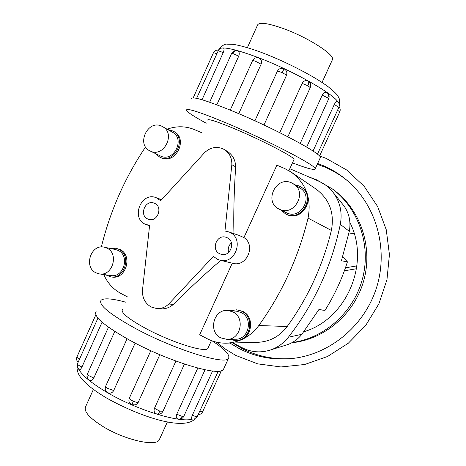 <?xml version="1.0" encoding="UTF-8"?>
<svg xmlns="http://www.w3.org/2000/svg" width="466" height="466" viewBox="0 0 466 466"><rect width="100%" height="100%" fill="white"/><g stroke="black" fill="none" stroke-linecap="round" stroke-linejoin="round"><path stroke-width="0.7" d="M228.247 231.684L224.956 231.014L231.829 164.661C232.021 158.026 229.546 152.999 224.391 149.592L222.602 148.666C216.049 146.225 210.032 147.559 204.557 152.662L160.694 200.718L156.098 197.666C141.332 191.497 130.62 217.896 145.287 224.245L149.603 225.398L142.462 290.4C142.235 297.89 145.118 303.413 151.106 306.96L156.826 308.585C161.323 308.818 165.296 307.298 168.756 304.013L213.434 256.393L217.302 259.236L219.929 260.185C235.493 264.781 244.592 238.406 229.569 232.219L238.644 235.254L243.922 237.567L276.88 165.162L284.674 168.523L291.361 172.21C306.127 183.441 311.69 198.743 308.043 218.105C298.403 257.407 281.994 293.213 258.816 325.524C250.388 336.627 239.576 342.504 226.389 343.162C219.585 343.308 213.166 341.817 207.137 338.683L199.681 334.774L232.272 263.168M293.9 159.745L294.023 159.465C295.112 157.496 262.713 140.592 235.307 129.082C217.15 121.521 207.923 118.527 207.626 120.094M227.082 237.695C236.087 241.44 230.478 257.215 221.187 254.296L219.777 253.778C210.609 249.846 216.789 233.845 226.138 237.322L227.082 237.695M154.665 203.368C163.263 206.939 157.432 222.48 148.677 219.346L147.664 218.95C138.967 215.222 145.206 199.553 153.99 203.089L154.665 203.368M122.412 309.401C120.607 312.517 128.237 318.791 145.31 328.221C171.191 342.294 205.89 353.146 207.894 348.358L208.185 347.718M342.679 256.842L347.42 261.845L341.409 260.744L349.302 231.346C351.049 221.81 349.191 213.218 343.733 205.564L342.12 203.566M285.39 345.312L287.633 344.607C293.271 342.562 298.013 339.126 301.846 334.308L318.901 309.535L325.029 310.35C334.687 294.78 342.149 278.61 347.42 261.845M325.029 310.35L318.767 309.756M99.38 273.909L110.809 275.528C123.671 278.074 130.218 255.735 118.166 250.446L115.521 249.52L104.244 247.19C90.94 243.747 83.362 267.024 95.903 272.791L99.38 273.909C112.533 276.519 119.261 253.556 106.941 248.139L104.244 247.19M115.836 248.238L119.913 249.496C133.13 255.281 125.989 279.763 111.887 277.02L110.652 276.845C124.795 279.6 131.954 255.042 118.702 249.24L115.836 248.238L110.226 248.43M105.45 274.771L110.652 276.845M226.994 339.353L235.505 339.225C248.966 339.743 253.521 317.958 241.114 312.5L236.466 311.189L228.014 310.502C213.731 308.632 207.69 331.815 220.89 337.897L226.994 339.353C240.805 339.889 245.495 317.463 232.773 311.853L228.014 310.502M236.652 309.797L242.588 311.305C256.172 317.27 251.25 341.112 236.512 340.617L235.598 340.634C250.376 341.135 255.316 317.212 241.691 311.23L236.652 309.797L230.454 310.7M229.453 339.318L235.598 340.634M150.104 150.972L160.508 156.017C173.632 162.716 185.585 138.891 172.414 132.204L161.574 126.111C147.652 119.343 135.926 144.827 150.104 150.972L150.384 151.106C163.805 157.962 176.072 133.462 162.605 126.63M173.102 131.057L174.156 131.662C188.573 139.037 175.426 165.11 161.055 157.758L159.96 157.228C174.371 164.603 187.548 138.449 173.102 131.057L167.649 129.496M279.076 209.059L286.642 212.857C300.949 220.156 314.09 196.186 300.145 188.136L291.64 182.882C276.093 175.35 263.372 201.947 279.076 209.059L279.583 209.304C294.256 216.789 307.776 192.114 293.464 183.854M300.978 186.988L301.694 187.454C316.915 196.343 302.463 222.515 286.817 214.517L286.054 214.139C301.747 222.16 316.239 195.901 300.978 186.988L298.956 185.899L294.972 184.821M159.64 438.943L159.203 439.91C156.075 446.9 125.214 440.061 103.58 426.897C89.268 417.973 83.315 411.152 85.732 406.434L93.398 389.419M247.376 47.654L257.453 25.286C258.712 21.82 267.432 22.945 283.619 28.647C307.875 37.402 334.769 54.685 332.508 59.491L332.206 60.166M125.669 302.166C112.23 298.52 104.046 297.873 101.11 300.221C98.175 304.682 109.364 313.956 134.668 328.041C173.806 349.413 226.057 365.571 228.538 358.296C230.256 354.976 224.828 349.185 212.251 340.92M223.919 368.39L223.482 369.352C220.738 377.198 168.278 361.581 129.28 339.976C104.069 325.722 93.025 316.169 96.136 311.317M114.77 331.442L93.812 377.996C92.536 380.349 91.039 381.124 89.309 380.326L88.889 380.046C87.591 379.027 87.363 377.466 88.196 375.369L87.404 374.029L108.479 327.184M102.095 322.187L81.975 366.963C80.874 369.165 79.925 370.08 79.121 369.689L77.251 367.208L77.478 363.701L97.965 318.068M159.85 354.684L138.152 402.519L136.794 404.098L135.256 404.884L131.785 404.698C129.169 403.218 128.336 401.08 129.274 398.29L150.821 350.706M135.14 343.087L113.716 390.514C112.271 393.019 110.291 393.735 107.774 392.675L107.728 392.652M292.467 162.884C307.059 168.442 314.632 170.44 315.173 168.878C317.27 166.205 268.579 140.697 227.064 123.309C200.089 112.12 186.528 107.745 186.383 110.186C187.373 112.224 193.984 116.57 206.222 123.216M191.474 98.839C191.806 95.984 205.506 100.062 232.586 111.077C274.241 128.22 322.722 154.293 320.346 157.572L320.136 158.026M252.549 60.644C253.644 58.57 255.339 57.586 257.64 57.679L258.822 57.953C261.315 59.258 262.078 61.343 261.106 64.215L238.761 113.681M254.914 120.816L277.375 71.211C278.901 68.566 281.109 67.745 283.998 68.747C286.625 70.325 287.44 72.562 286.456 75.457L263.989 125.016M279.746 132.647L302.125 83.402C303.634 80.793 305.667 80.018 308.218 81.078L308.836 81.498C310.671 83.193 311.137 85.231 310.245 87.614L310.21 87.684M300.226 143.4L322.216 95.175C323.649 92.606 325.256 91.761 327.045 92.635C328.46 93.829 328.711 95.582 327.796 97.895L328.664 98.885M313.03 151.054L334.314 104.466C335.537 102.071 336.557 101.035 337.378 101.355L337.46 101.437M237.06 50.619L237.386 50.683C239.274 51.528 239.722 53.351 238.732 56.147L216.818 104.815M349.908 222.544C370.709 262.836 346.733 319.222 303.826 331.751M292.258 342.516C324.715 338.135 353.921 311.999 362.583 278.441C371.286 244.9 358.406 208.151 332.211 188.835L334.064 190.21C360.416 209.63 373.115 246.811 363.812 280.375C354.568 313.95 324.499 339.51 291.792 342.766M332.211 188.835L316.42 179.736L308.871 176.934M317.643 163.479L322.926 165.523C331.611 169.205 339.621 174.138 346.949 180.33C376.062 204.883 388.726 248.669 376.633 287.371C364.587 326.089 329.287 354.923 291.384 358.587C272.767 360.259 255.356 356.909 239.151 348.545L229.971 343.069M292.508 358.471C274.445 359.88 257.558 356.531 241.837 348.417L232.732 342.993M317.276 164.288L324.854 167.108C333.12 170.614 340.774 175.268 347.811 181.064M319.618 155.924L326.183 158.411L346.687 170.008L364.179 186.313L377.641 206.56L386.25 229.726L389.436 254.576L386.955 279.728L378.922 303.762L365.787 325.32L348.323 343.215L327.563 356.484L304.688 364.505L280.975 366.958L257.675 363.859L235.965 355.511L225.841 349.401L216.515 342.172M356.525 268.731L344.362 270.804M345.428 267.828L356.921 265.888M354.224 233.746L348.97 232.965M223.43 48.085L222.899 47.992L223.43 48.085C224.321 48.493 224.251 49.984 223.237 52.571L202.04 99.747M131.814 404.639L132.542 404.954M197.642 416.284L194.392 419.033L192.091 419.033C191.363 418.695 191.45 417.42 192.365 415.2L212.554 371.012M156.658 413.989L156.658 413.989C154.275 412.853 153.547 410.954 154.467 408.286L175.927 361.068M178.169 419.027L177.866 418.963C176.218 418.241 175.845 416.656 176.765 414.21L197.794 368.082M280.672 209.869L285.582 213.917M155.306 153.5L159.698 157.106M289.8 168.727L318.587 181.123C324.598 183.744 329.602 187.711 333.592 193.023C340.209 202.296 342.446 212.752 340.314 224.373C331.507 266.331 314.189 303.954 288.367 337.25C283.707 343.116 277.963 347.292 271.136 349.768C261.181 353.106 251.564 352.442 242.273 347.782L233.052 342.982M226.389 343.162L257.879 342.306C269.831 341.712 279.6 336.446 287.196 326.509C308.055 297.605 322.787 265.579 331.378 230.431C334.629 213.108 329.567 199.361 316.193 189.196L291.361 172.21M220.773 260.389C206.793 272.284 190.984 286.957 173.346 304.403C169.63 307.63 165.395 309.115 160.642 308.853L156.826 308.585M224.391 149.592L227.414 151.427C232.755 154.986 235.499 160.123 235.645 166.845C234.002 193.046 233.431 215.309 233.938 233.635M231.829 164.661L235.645 166.845M173.346 304.403L168.756 304.013M228.631 252.432C227.641 248.693 228.573 245.512 231.416 242.897M219.929 260.185L232.849 263.307C246.66 267.432 256.253 245.203 243.922 237.573M101.372 246.992L101.629 245.902C110.454 210.37 125.104 177.389 145.584 146.947M127.865 297.098L120.939 293.469C113.209 289.287 107.489 282.978 103.784 274.532M167.143 129.204C176.527 125.826 185.678 125.977 194.596 129.659L201.83 132.781M78.83 369.48C82.715 376.021 92.332 383.792 107.669 392.78C137.744 410.406 180.29 423.192 192.435 419.103M183.86 416.196L183.814 416.295C182.66 418.416 180.913 419.359 178.56 419.126C180.156 419.301 181.443 418.427 182.422 416.499L176.765 414.21M205.034 369.794L183.814 416.295L182.422 416.499M131.779 404.692L133.393 401.243C131.033 400.16 129.665 399.176 129.274 398.29M138.297 402.222C137.423 402.56 135.792 402.234 133.393 401.243M93.812 377.996L88.196 375.369M79.546 359.1C77.624 358.074 76.779 357.3 77.007 356.787L95.85 314.8M81.975 366.963C79.657 366.026 78.171 365.111 77.519 364.22M113.716 390.514L107.914 388.498C106.178 387.467 105.438 386.687 105.695 386.157L127.078 338.765M156.832 414.053C157.811 414.274 158.824 413.313 159.879 411.163L154.467 408.286M162.995 411.204L159.879 411.163M218.239 371.216L197.275 416.557C196.227 416.703 194.59 416.249 192.365 415.2M337.92 101.821C332.334 93.124 292.52 70.64 258.88 57.819C233.186 48.254 219.76 45.674 218.612 50.072M237.386 50.683C235.58 50.375 234.107 51.336 232.971 53.567L238.732 56.147M209.665 102.223L231.567 53.532L232.971 53.567M283.998 68.747L282.233 72.76C284.61 73.902 286.019 74.805 286.456 75.457M277.375 71.211C278.208 71.147 279.827 71.665 282.233 72.76M322.216 95.175L327.796 97.895M337.559 110.203L339.749 111.91M334.314 104.466L338.864 107.355M308.218 81.078C308.981 81.876 308.871 83.437 307.886 85.773L310.245 87.614L287.872 136.777M302.125 83.402L307.886 85.773M230.233 110.104L252.514 60.731C252.642 60.394 253.667 60.586 255.584 61.308L261.106 64.215M222.899 47.992C220.826 47.841 219.282 48.755 218.263 50.742L223.237 52.571M196.617 98.343L218.263 50.742M193.192 97.889L213.364 52.943C213.51 52.629 214.605 52.891 216.649 53.73M202.605 411.804L199.757 411.653M288.367 337.25L301.846 334.308M340.314 224.373L349.302 231.346M287.196 326.509L258.816 325.524M331.378 230.431L308.043 218.105M156.098 197.666L161.626 199.698M322.041 82.47L332.508 59.491M195.19 418.759C183.779 430.951 141.303 417.239 107.396 398.5M132.699 404.995L134.552 405.047M76.948 356.915C76.197 358.971 76.593 360.742 78.137 362.239M105.631 386.302C104.722 388.988 105.421 391.102 107.722 392.646L107.774 392.675M156.955 414.088C159.593 414.647 161.591 413.721 162.943 411.321L184.449 364.062M315.173 168.878L320.346 157.572M219.148 48.913C222.399 45.284 225.177 43.705 227.484 44.183L232.4 44.305C237.328 44.719 250.038 48.01 263.581 53.252C287.155 62.304 314.707 76.628 328.239 86.793C333.842 91.243 337.151 94.47 338.159 96.479C339.161 98.507 340.174 99.357 339.3 104.71M237.217 50.643C234.713 50.246 232.843 51.178 231.608 53.444M319.536 156.11L339.772 111.857C340.506 110.028 340.279 108.345 339.079 106.813M317.445 154.211L338.887 107.296C339.638 105.45 339.417 103.737 338.24 102.171L337.378 101.355M221.781 47.998L219.515 48.895L217.96 50.806M327.091 92.67C329.066 94.318 329.602 96.369 328.693 98.821L306.663 147.093M218.327 50.153C216.102 49.961 214.459 50.864 213.399 52.862M77.414 363.841L77.344 367.493M87.34 374.175C86.554 376.307 86.944 378.159 88.517 379.743M198.405 414.606C200.293 414.501 201.679 413.598 202.564 411.886L221.414 370.674M107.192 398.383C100.266 394.306 94.353 390.292 89.455 386.337C82.569 380.291 83.059 380.268 80.903 377.716C78.113 374.169 76.838 370.412 77.071 366.445M228.538 358.296L223.482 369.352M167.399 421.916L159.203 439.91M287.633 344.607L271.136 349.768M343.733 205.564L333.592 193.023M211.424 340.617L207.894 348.358M147.174 224.967L149.574 225.66M294.023 159.465L288.92 170.667"/></g></svg>
